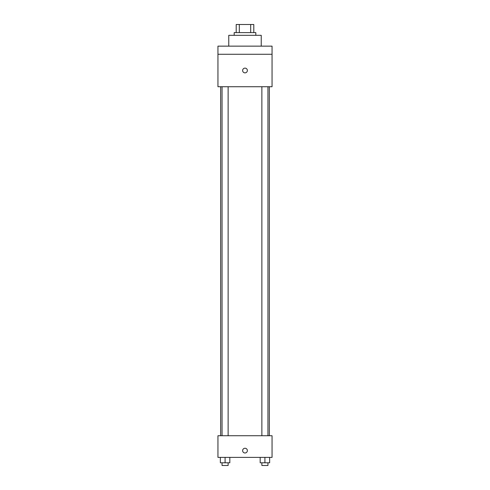<?xml version="1.0" encoding="UTF-8"?>
<svg xmlns="http://www.w3.org/2000/svg" width="490" height="490" viewBox="0 0 490 490"><rect width="100%" height="100%" fill="white"/><g stroke="black" fill="none" stroke-linecap="round" stroke-linejoin="round"><path stroke-width="0.73" d="M239.304 32.616L239.304 24.5L236.204 24.5L236.204 32.616L236.204 24.5M239.304 24.5L253.796 24.5L253.796 32.616M250.696 32.616L250.696 24.5M234.177 35.323L234.177 32.616L255.823 32.616L255.823 35.323M261.231 46.146L261.231 35.323L228.769 35.323L228.769 46.146M217.946 46.146L272.054 46.146L272.054 54.261L217.946 54.261L217.946 46.146M272.054 54.261L272.054 86.73L217.946 86.73L217.946 54.261M245 72.863A2.37 2.37 0 0 1 242.948 69.311A2.37 2.37 0 0 1 247.052 69.311A2.37 2.37 0 0 1 245 72.863M217.946 435.739L272.054 435.739L272.054 457.384L217.946 457.384L217.946 435.739M245 452.987A2.37 2.37 0 0 1 242.948 449.434A2.37 2.37 0 0 1 247.052 449.434A2.37 2.37 0 0 1 245 452.987M260.178 457.384L260.178 462.793L269.647 462.793L269.647 457.384L269.647 462.793M264.912 462.793L264.912 457.384M267.957 462.793L267.957 465.5L261.874 465.5L261.874 462.793M220.353 457.384L220.353 462.793L229.822 462.793L229.822 457.384L229.822 462.793M225.088 462.793L225.088 457.384M228.126 462.793L228.126 465.5L222.043 465.5L222.043 462.793M269.347 435.739L269.347 86.73M220.653 435.739L220.653 86.73M261.874 86.73L261.874 435.739M267.957 86.73L267.957 435.739M228.126 435.739L228.126 86.73M222.043 435.739L222.043 86.73"/></g></svg>
